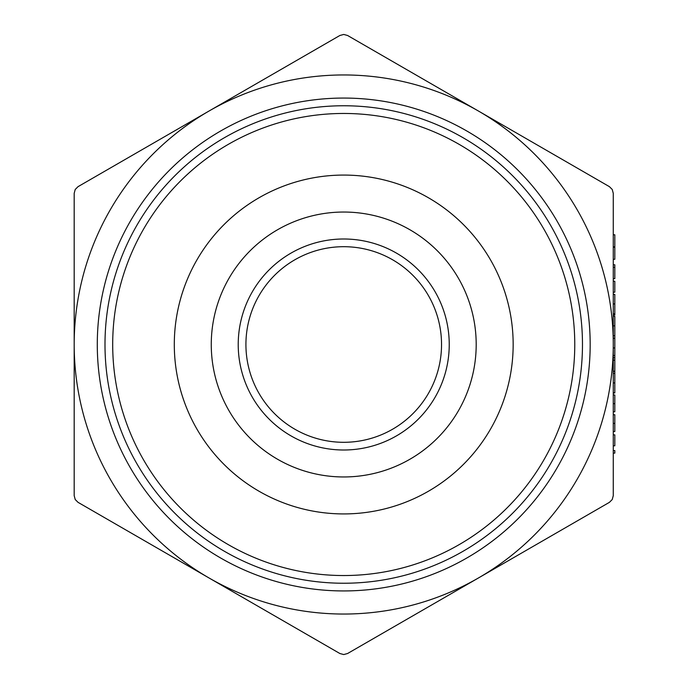 <?xml version="1.0" encoding="UTF-8"?>
<svg xmlns="http://www.w3.org/2000/svg" width="689" height="689" viewBox="0 0 689 689"><rect width="100%" height="100%" fill="white"/><g stroke="black" fill="none" stroke-linecap="round" stroke-linejoin="round"><path stroke-width="1.03" d="M513.159 344.5A169.425 169.425 0 0 1 343.733 513.925A169.425 169.425 0 0 1 174.3 344.5A169.425 169.425 0 0 1 343.733 175.075A169.425 169.425 0 0 1 513.159 344.5M245.921 344.5A97.804 97.804 0 0 1 343.733 246.696A97.804 97.804 0 0 1 441.537 344.5A97.804 97.804 0 0 1 343.733 442.304A97.804 97.804 0 0 1 245.921 344.5M590.172 344.5A246.438 246.438 0 0 1 343.733 590.938A246.438 246.438 0 0 1 97.287 344.5A246.438 246.438 0 0 1 343.733 98.062A246.438 246.438 0 0 1 590.172 344.5M582.472 344.5A238.738 238.738 0 0 1 343.733 583.239A238.738 238.738 0 0 1 104.995 344.5A238.738 238.738 0 0 1 343.733 105.761A238.738 238.738 0 0 1 582.472 344.5M112.695 344.5A231.039 231.039 0 0 0 343.733 575.539A231.039 231.039 0 0 0 574.764 344.5A231.039 231.039 0 0 0 343.733 113.461A231.039 231.039 0 0 0 112.695 344.5M211.265 344.5A132.46 132.46 0 0 0 343.733 476.96A132.46 132.46 0 0 0 476.194 344.5A132.46 132.46 0 0 0 343.733 212.04A132.46 132.46 0 0 0 211.265 344.5M238.222 344.5A105.503 105.503 0 0 1 343.733 238.997A105.503 105.503 0 0 1 449.237 344.5A105.503 105.503 0 0 1 343.733 450.003A105.503 105.503 0 0 1 238.222 344.5M347.583 653.516L343.733 654.55L339.875 653.516L78.038 502.341L75.222 499.525L74.188 495.675L74.188 193.325L75.222 189.475L78.038 186.659L339.875 35.483L343.733 34.45L347.583 35.483L478.502 111.067A269.545 269.545 0 0 0 74.188 344.5A269.545 269.545 0 0 0 478.502 577.933L347.583 653.516M609.42 186.659L612.237 189.475L613.27 193.325L613.27 495.675L612.237 499.525L609.42 502.341L478.502 577.933A269.545 269.545 0 0 0 478.502 111.067L609.42 186.659M613.27 246.851L613.27 234.785L614.812 234.785L614.812 246.851L613.27 246.851L613.27 259.288L614.812 259.288L614.812 247.213L613.27 247.213M614.812 267.332L614.812 278.666L613.27 278.666L613.27 264.774L614.812 264.774L614.812 267.332L613.27 267.332M613.27 292.205L613.27 281.233L614.812 281.233L614.812 292.205L613.27 292.205M613.27 303.935L613.27 294.392L614.812 294.392L614.812 303.935L613.27 303.935M613.27 371.199L614.812 371.199L614.812 338.282L613.27 338.282L613.27 316.337L614.812 316.337L614.812 325.854L613.27 325.854M614.812 357.669L613.27 357.669L613.27 347.936L614.812 347.936M614.812 373.395L614.812 392.963L613.27 392.963L613.27 371.38L614.812 371.38L614.812 373.395L613.27 373.395M614.812 403.642L614.812 411.789L613.27 411.789L613.27 403.642L614.812 403.642L614.812 394.969L613.27 394.969M613.27 423.39L613.27 414.718L614.812 414.718L614.812 423.39L613.27 423.39L613.27 431.547L614.812 431.547L614.812 423.39M613.27 445.809L613.27 434.837L614.812 434.837L614.812 445.809L613.27 445.809M614.812 313.779L614.812 315.062L613.27 315.062L613.27 313.779L614.812 313.779L614.812 303.935M614.812 338.282L614.812 335.724L613.27 335.724M613.27 453.121L614.812 453.121L614.812 450.563L613.27 450.563M614.812 382.929L613.27 382.929M614.812 392.773L613.27 392.773M614.812 360.226L613.27 360.226M614.812 355.507L613.27 355.507M614.812 335.724L614.812 325.854"/></g></svg>
